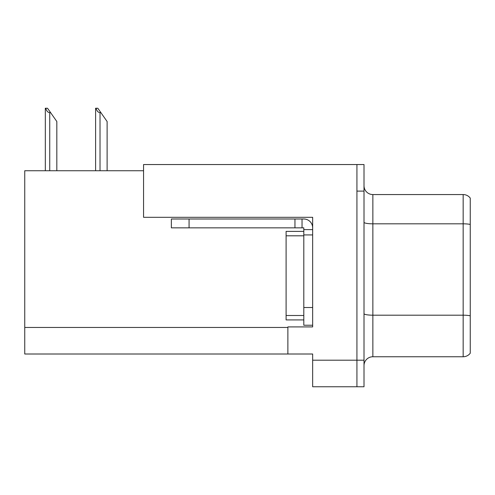 <?xml version="1.0" encoding="UTF-8"?>
<svg xmlns="http://www.w3.org/2000/svg" width="495" height="495" viewBox="0 0 495 495"><rect width="100%" height="100%" fill="white"/><g stroke="black" fill="none" stroke-linecap="round" stroke-linejoin="round"><path stroke-width="0.74" d="M143.562 170.744L24.75 170.744L24.75 354.005L312.661 354.005L312.661 386.762L364.011 386.762L364.011 164.544L143.562 164.544L143.562 217.311L312.661 217.311L312.661 234.927L303.806 234.927L303.806 227.849L294.952 227.849L294.952 218.994L303.806 218.994A8.854 8.854 0 0 1 312.661 227.849M312.661 234.927L312.661 307.525L303.806 307.525L303.806 325.234L312.661 325.234L312.661 307.525L312.661 326.917L287.873 326.917L287.873 354.005M364.011 191.107L356.926 191.107L356.926 386.762L356.926 164.544M364.011 365.601A8.854 8.854 0 0 1 372.865 356.753L463.165 356.753L463.165 194.56A8.854 8.854 0 0 1 470.25 198.099L470.25 353.207A8.854 8.854 0 0 1 463.165 356.753M470.25 198.099A8.854 8.854 0 0 0 463.165 194.56A8.854 8.854 0 0 1 470.25 198.099A8.854 8.854 0 0 0 463.165 194.56L372.865 194.56A8.854 8.854 0 0 1 364.011 185.705A8.854 8.854 0 0 0 372.865 194.56L372.865 356.753M470.25 225.052L470.25 224.433A8.854 1.534 180 0 0 463.165 223.82L372.865 223.82A8.854 1.534 -0 0 1 364.011 222.286M96.018 108.238L97.812 108.238L100.912 112.662L100.027 112.662C98.202 112.52 96.865 111.047 96.018 108.238L95.603 108.238L95.603 170.744M107.112 170.744L107.112 121.516L100.912 112.662M45.732 108.238L47.526 108.238L50.626 112.662L49.741 112.662C47.916 112.52 46.573 111.047 45.732 108.238L45.317 108.238L45.317 170.744M56.826 170.744L56.826 121.516L50.626 112.662M189.065 227.849L189.065 218.994L171.363 218.994L171.363 227.849L294.952 227.849M189.065 218.994L294.952 218.994M303.806 325.234L312.661 325.234M302.037 227.849L302.037 218.994M312.661 229.618L303.806 229.618M303.806 307.525L303.806 231.388L286.098 231.388L286.098 319.918L303.806 319.918M312.661 360.205L364.011 360.205M24.75 327.449L287.873 327.449M470.25 315.804A8.854 1.534 180 0 0 463.165 315.185L372.865 315.185A8.854 1.534 0 0 1 364.011 313.651M372.865 194.56A8.854 8.854 0 0 1 364.011 185.705M100.027 170.744L100.027 112.662M49.741 170.744L49.741 112.662M286.098 315.494L303.806 315.494M286.098 235.812L303.806 235.812"/></g></svg>
